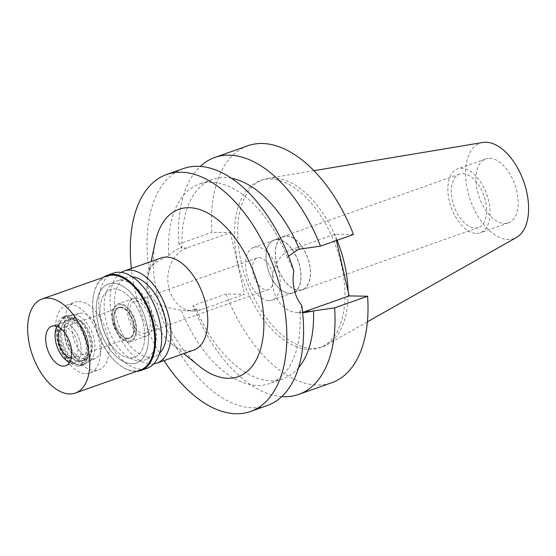 <?xml version="1.0" encoding="UTF-8"?>
<svg xmlns="http://www.w3.org/2000/svg" width="556" height="556" viewBox="0 0 556 556"><rect width="100%" height="100%" fill="white"/><g stroke="black" fill="none" stroke-linecap="round" stroke-linejoin="round"><path stroke-width="0.42" stroke-dasharray="2.78 2.08" d="M482.865 142.468A50.624 28.238 -109.5 0 0 468.208 193.015A50.624 28.238 -109.5 0 0 508.205 239.532A50.624 28.238 -109.5 0 0 516.482 237.461M337.096 240.275A88.682 49.463 -109.5 0 0 273.357 177.941A88.682 49.463 -109.5 0 0 267.999 178.337A88.682 49.463 -109.5 0 0 263.294 179.553A88.682 49.463 -109.5 0 0 243.472 271.043A88.682 49.463 -109.5 0 0 312.396 348.362A88.682 49.463 -109.5 0 0 322.459 346.749A88.682 49.463 -109.5 0 0 326.886 344.734A88.682 49.463 -109.5 0 0 348.07 291.323M489.6 158.3A33.916 18.918 70.5 0 1 515.961 187.872A33.916 18.918 70.5 0 1 508.379 222.866A33.916 18.918 70.5 0 1 504.528 223.477A33.916 18.918 70.5 0 1 478.174 193.912A33.916 18.918 70.5 0 1 485.749 158.919A33.916 18.918 70.5 0 1 489.6 158.3M476.429 233.423A33.916 18.918 -109.5 0 0 480.28 232.804A33.916 18.918 -109.5 0 0 487.862 197.818A33.916 18.918 -109.5 0 0 461.501 168.246A33.916 18.918 -109.5 0 0 457.651 168.864A33.916 18.918 -109.5 0 0 450.075 203.85A33.916 18.918 -109.5 0 0 476.429 233.423M462.731 173.611A28.328 15.804 70.5 0 1 484.749 198.311A28.328 15.804 70.5 0 1 478.417 227.543A28.328 15.804 70.5 0 1 475.199 228.057A28.328 15.804 70.5 0 1 453.182 203.357A28.328 15.804 70.5 0 1 459.513 174.125A28.328 15.804 70.5 0 1 462.731 173.611M299.114 290.371A28.328 15.804 -109.5 0 0 302.325 289.857A28.328 15.804 -109.5 0 0 308.656 260.632A28.328 15.804 -109.5 0 0 286.639 235.932A28.328 15.804 -109.5 0 0 283.428 236.446A28.328 15.804 -109.5 0 0 277.096 265.671A28.328 15.804 -109.5 0 0 299.114 290.371M286.688 236.119A28.134 15.693 70.5 0 1 308.545 260.646A28.134 15.693 70.5 0 1 302.262 289.669A28.134 15.693 70.5 0 1 299.065 290.183A28.134 15.693 70.5 0 1 277.208 265.657A28.134 15.693 70.5 0 1 283.49 236.634A28.134 15.693 70.5 0 1 286.688 236.119M289.704 293.498A28.134 15.693 -109.5 0 0 292.894 292.984A28.134 15.693 -109.5 0 0 299.184 263.961A28.134 15.693 -109.5 0 0 277.319 239.434A28.134 15.693 -109.5 0 0 274.122 239.949A28.134 15.693 -109.5 0 0 267.839 268.972A28.134 15.693 -109.5 0 0 289.704 293.498M277.361 239.629A27.932 15.582 70.5 0 1 299.072 263.982A27.932 15.582 70.5 0 1 292.831 292.797A27.932 15.582 70.5 0 1 289.655 293.304A27.932 15.582 70.5 0 1 267.95 268.951A27.932 15.582 70.5 0 1 274.191 240.136A27.932 15.582 70.5 0 1 277.361 239.629M269.048 300.594A27.932 15.582 -109.5 0 0 272.225 300.087A27.932 15.582 -109.5 0 0 278.466 271.272A27.932 15.582 -109.5 0 0 256.754 246.92A27.932 15.582 -109.5 0 0 253.585 247.427A27.932 15.582 -109.5 0 0 247.344 276.242A27.932 15.582 -109.5 0 0 269.048 300.594M259.214 257.657A16.756 9.348 70.5 0 1 272.238 272.266A16.756 9.348 70.5 0 1 268.492 289.558A16.756 9.348 70.5 0 1 266.595 289.864A16.756 9.348 70.5 0 1 253.571 275.248A16.756 9.348 70.5 0 1 257.31 257.963A16.756 9.348 70.5 0 1 259.214 257.657M143.58 333.391A16.756 9.348 -109.5 0 0 145.484 333.093A16.756 9.348 -109.5 0 0 149.223 315.801A16.756 9.348 -109.5 0 0 136.206 301.192A16.756 9.348 -109.5 0 0 134.302 301.491A16.756 9.348 -109.5 0 0 130.556 318.783A16.756 9.348 -109.5 0 0 143.58 333.391M135.497 298.12A19.953 11.127 70.5 0 1 151.003 315.516A19.953 11.127 70.5 0 1 146.548 336.102A19.953 11.127 70.5 0 1 144.282 336.463A19.953 11.127 70.5 0 1 128.777 319.068A19.953 11.127 70.5 0 1 133.238 298.482A19.953 11.127 70.5 0 1 135.497 298.12M128.672 341.989A19.953 11.127 -109.5 0 0 130.938 341.627A19.953 11.127 -109.5 0 0 135.393 321.041A19.953 11.127 -109.5 0 0 119.887 303.645A19.953 11.127 -109.5 0 0 117.622 304.007A19.953 11.127 -109.5 0 0 113.167 324.593A19.953 11.127 -109.5 0 0 128.672 341.989M120.117 304.646A18.911 10.543 70.5 0 1 134.621 320.492A18.911 10.543 70.5 0 1 131.272 340.348A18.911 10.543 70.5 0 1 128.443 340.988A18.911 10.543 70.5 0 1 113.57 323.863A18.911 10.543 70.5 0 1 118.692 304.785A18.911 10.543 70.5 0 1 120.117 304.646A18.911 10.543 -109.5 0 0 118.692 304.785A18.911 10.543 -109.5 0 0 113.57 323.863A18.911 10.543 -109.5 0 0 128.443 340.988A18.911 10.543 -109.5 0 0 131.272 340.348A18.911 10.543 -109.5 0 0 134.621 320.492A18.911 10.543 -109.5 0 0 120.117 304.646M92.081 359.079A23.943 13.351 -109.5 0 0 95.674 358.272A23.943 13.351 -109.5 0 0 99.906 333.134A23.943 13.351 -109.5 0 0 81.544 313.07A23.943 13.351 -109.5 0 0 79.737 313.25A23.943 13.351 -109.5 0 0 73.253 337.395A23.943 13.351 -109.5 0 0 92.081 359.079M78.91 301.567A35.911 20.03 70.5 0 1 106.821 332.877A35.911 20.03 70.5 0 1 98.794 369.928A35.911 20.03 70.5 0 1 94.715 370.581A35.911 20.03 70.5 0 1 66.81 339.271A35.911 20.03 70.5 0 1 74.831 302.221A35.911 20.03 70.5 0 1 78.91 301.567M130.312 357.988A35.911 20.03 -109.5 0 0 134.385 357.334A35.911 20.03 -109.5 0 0 142.412 320.284A35.911 20.03 -109.5 0 0 114.501 288.974A35.911 20.03 -109.5 0 0 110.429 289.627A35.911 20.03 -109.5 0 0 102.401 326.678A35.911 20.03 -109.5 0 0 130.312 357.988A35.911 20.03 70.5 0 1 102.401 326.678A35.911 20.03 70.5 0 1 110.429 289.627A35.911 20.03 70.5 0 1 114.501 288.974A35.911 20.03 70.5 0 1 142.412 320.284A35.911 20.03 70.5 0 1 134.385 357.334A35.911 20.03 70.5 0 1 130.312 357.988M113.188 283.226A41.895 23.366 70.5 0 1 145.748 319.749A41.895 23.366 70.5 0 1 136.387 362.978A41.895 23.366 70.5 0 1 131.626 363.735A41.895 23.366 70.5 0 1 99.065 327.206A41.895 23.366 70.5 0 1 108.427 283.984A41.895 23.366 70.5 0 1 113.188 283.226A41.895 23.366 -109.5 0 0 108.427 283.984A41.895 23.366 -109.5 0 0 99.065 327.206A41.895 23.366 -109.5 0 0 131.626 363.735A41.895 23.366 -109.5 0 0 136.387 362.978A41.895 23.366 -109.5 0 0 145.748 319.749A41.895 23.366 -109.5 0 0 113.188 283.226M132.46 276.874A41.895 23.366 -109.5 0 0 131.292 276.812A41.895 23.366 -109.5 0 0 126.539 277.576A41.895 23.366 -109.5 0 0 117.177 320.798A41.895 23.366 -109.5 0 0 149.738 357.327A41.895 23.366 -109.5 0 0 154.492 356.57A41.895 23.366 -109.5 0 0 159.537 353.387M153.685 363.902A48.879 27.265 70.5 0 1 151.274 364.034A48.879 27.265 70.5 0 1 114.133 324.169A48.879 27.265 70.5 0 1 121.298 272.384M161.052 257.956A48.879 27.265 -109.5 0 0 148.007 276.019A48.879 27.265 -109.5 0 0 172.165 344.268A48.879 27.265 -109.5 0 0 188.116 351.003A48.879 27.265 -109.5 0 0 193.662 350.113M155.277 242.103A88.779 49.519 -109.5 0 0 199.145 366.07M163.999 360.608A125.691 70.105 70.5 0 1 131.39 268.451M183.397 168.565A125.691 70.105 -109.5 0 0 148.918 268.743C144.894 282.205 147.521 293.672 156.799 303.138A125.691 70.105 -109.5 0 0 252.994 407.826A125.691 70.105 -109.5 0 0 267.262 405.546M288.592 256.121L287.459 257.567L293.86 270.974M302.582 312.166A32.123 26.104 -89.1 0 1 298.002 312.59A32.123 26.104 -89.1 0 1 273.364 289.37A32.123 26.104 -89.1 0 1 291.427 249.609L334.983 234.194L353.47 234.479M301.741 305.369L299.92 311.992L302.624 312.555M148.918 268.743C152.803 264.322 159.419 259.986 168.767 255.739A105.737 58.978 70.5 0 1 199.069 184.182A105.737 58.978 70.5 0 1 211.071 182.264A105.737 58.978 70.5 0 1 287.459 257.567M298.537 367.78A105.737 58.978 -109.5 0 1 283.032 378.803A105.737 58.978 -109.5 0 1 271.022 380.721A105.737 58.978 -109.5 0 1 196.136 309.08L186.774 310.88L181.228 310.165C170.56 308.629 162.415 306.286 156.799 303.138M247.823 145.769A125.691 70.105 -109.5 0 0 211.899 232.304L230.386 232.589L186.837 248.004A32.123 26.104 90.9 0 0 168.767 287.758A32.123 26.104 90.9 0 0 193.412 310.985A32.123 26.104 90.9 0 0 200.973 309.727L244.522 294.319L226.035 294.034L193.05 305.703L196.136 309.08M168.767 255.739C172.395 251.986 176.287 249.373 180.45 247.906L182 247.35L178.914 243.98L211.899 232.304M299.92 311.992A105.737 58.978 70.5 0 1 269.618 383.55A105.737 58.978 70.5 0 1 257.616 385.468A105.737 58.978 70.5 0 1 181.228 310.165M281.781 396.581A125.691 70.105 70.5 0 1 193.05 305.703M336.429 240.512L334.983 234.194M230.386 232.589L244.522 294.319M226.035 294.034A125.691 70.105 -109.5 0 0 317.413 385.03A125.691 70.105 -109.5 0 0 331.689 382.743M270.237 179.046A88.682 49.463 70.5 0 1 339.153 256.365A88.682 49.463 70.5 0 1 319.339 347.854A88.682 49.463 70.5 0 1 309.268 349.467A88.682 49.463 70.5 0 1 240.352 272.148A88.682 49.463 70.5 0 1 260.166 180.658A88.682 49.463 70.5 0 1 270.237 179.046M231.47 178.254A105.737 58.978 -109.5 0 0 224.485 177.517A105.737 58.978 -109.5 0 0 212.475 179.435A105.737 58.978 -109.5 0 0 182 247.35M178.914 243.98A125.691 70.105 70.5 0 1 200.32 166.404M73.899 314.745A24.937 13.907 70.5 0 1 93.026 335.643A24.937 13.907 70.5 0 1 88.612 361.824A24.937 13.907 70.5 0 1 84.873 362.665A24.937 13.907 70.5 0 1 65.26 340.077A24.937 13.907 70.5 0 1 72.016 314.925A24.937 13.907 70.5 0 1 73.899 314.745M120.68 307.1A16.36 9.125 70.5 0 1 133.391 321.361A16.36 9.125 70.5 0 1 129.736 338.243A16.36 9.125 70.5 0 1 127.88 338.534A16.36 9.125 70.5 0 1 115.168 324.273A16.36 9.125 70.5 0 1 118.824 307.392A16.36 9.125 70.5 0 1 120.68 307.1M127.567 338.646A16.36 9.125 -109.5 0 0 129.423 338.347A16.36 9.125 -109.5 0 0 133.079 321.472A16.36 9.125 -109.5 0 0 120.367 307.211A16.36 9.125 -109.5 0 0 118.511 307.503A16.36 9.125 -109.5 0 0 114.856 324.384A16.36 9.125 -109.5 0 0 127.567 338.646M120.457 307.593A15.964 8.903 70.5 0 1 132.856 321.507A15.964 8.903 70.5 0 1 129.291 337.972A15.964 8.903 70.5 0 1 127.484 338.263A15.964 8.903 70.5 0 1 115.078 324.35A15.964 8.903 70.5 0 1 118.643 307.878A15.964 8.903 70.5 0 1 120.457 307.593M71.293 358.029A15.964 8.903 -109.5 0 0 71.592 358.043A15.964 8.903 -109.5 0 0 73.406 357.751A15.964 8.903 -109.5 0 0 76.971 341.287A15.964 8.903 -109.5 0 0 64.572 327.373A15.964 8.903 -109.5 0 0 62.758 327.658A15.964 8.903 -109.5 0 0 60.938 328.777M74.956 363.909A24.172 13.483 70.5 0 1 59.742 345.658A24.172 13.483 70.5 0 1 60.09 321.903A24.172 13.483 70.5 0 1 67.13 317.928A24.172 13.483 70.5 0 1 86.534 341.377A24.172 13.483 70.5 0 1 77.77 364.388A24.172 13.483 70.5 0 1 74.956 363.909L70.251 362.422A20.947 11.683 70.5 0 0 72.69 362.832A20.947 11.683 70.5 0 0 75.074 362.456A20.947 11.683 70.5 0 0 79.751 340.842A20.947 11.683 70.5 0 0 63.474 322.577A20.947 11.683 70.5 0 0 61.09 322.96A20.947 11.683 70.5 0 0 57.365 326.018A20.947 11.683 70.5 0 0 57.073 326.49A20.947 11.683 70.5 0 1 57.365 326.018A20.947 11.683 70.5 0 1 63.474 322.577A20.947 11.683 70.5 0 1 80.286 342.892A20.947 11.683 70.5 0 1 72.69 362.832A20.947 11.683 70.5 0 1 70.251 362.422A20.947 11.683 70.5 0 1 69.722 362.234A20.947 11.683 70.5 0 0 70.251 362.422L75.963 364.229A24.867 13.865 -109.5 0 0 78.862 364.715A24.867 13.865 -109.5 0 0 87.876 341.05A24.867 13.865 -109.5 0 0 67.915 316.934A24.867 13.865 -109.5 0 0 60.673 321.02A24.867 13.865 -109.5 0 0 60.319 345.457A24.867 13.865 -109.5 0 0 75.963 364.229M68.777 320.701A20.947 11.683 70.5 0 1 85.061 338.965A20.947 11.683 70.5 0 1 80.377 360.573A20.947 11.683 70.5 0 1 78 360.955A20.947 11.683 70.5 0 1 61.723 342.691A20.947 11.683 70.5 0 1 66.4 321.076A20.947 11.683 70.5 0 1 68.777 320.701M83.998 358.835A20.947 11.683 -109.5 0 0 86.375 358.453A20.947 11.683 -109.5 0 0 91.059 336.839A20.947 11.683 -109.5 0 0 74.775 318.574A20.947 11.683 -109.5 0 0 72.398 318.956A20.947 11.683 -109.5 0 0 67.721 340.571A20.947 11.683 -109.5 0 0 83.998 358.835M120.993 280.46A41.895 23.366 70.5 0 1 153.553 316.99A41.895 23.366 70.5 0 1 144.192 360.212A41.895 23.366 70.5 0 1 139.431 360.976A41.895 23.366 70.5 0 1 106.87 324.447A41.895 23.366 70.5 0 1 116.232 281.218A41.895 23.366 70.5 0 1 120.993 280.46M85.978 373.674A35.911 20.03 -109.5 0 0 90.051 373.02A35.911 20.03 -109.5 0 0 98.078 335.97A35.911 20.03 -109.5 0 0 70.167 304.667A35.911 20.03 -109.5 0 0 66.094 305.313A35.911 20.03 -109.5 0 0 58.067 342.364A35.911 20.03 -109.5 0 0 85.978 373.674M73.246 318.081A21.948 12.239 70.5 0 1 90.294 337.214A21.948 12.239 70.5 0 1 85.395 359.857A21.948 12.239 70.5 0 1 82.9 360.253A21.948 12.239 70.5 0 1 65.844 341.12A21.948 12.239 70.5 0 1 70.751 318.484A21.948 12.239 70.5 0 1 73.246 318.081M79.779 361.358A21.948 12.239 -109.5 0 0 82.274 360.962A21.948 12.239 -109.5 0 0 87.174 338.319A21.948 12.239 -109.5 0 0 70.119 319.186A21.948 12.239 -109.5 0 0 67.63 319.589A21.948 12.239 -109.5 0 0 62.724 342.225A21.948 12.239 -109.5 0 0 79.779 361.358M69.243 315.356A25.937 14.463 70.5 0 1 89.398 337.965A25.937 14.463 70.5 0 1 83.602 364.722A25.937 14.463 70.5 0 1 80.655 365.195A25.937 14.463 70.5 0 1 60.5 342.586A25.937 14.463 70.5 0 1 66.296 315.822A25.937 14.463 70.5 0 1 69.243 315.356M78.16 366.077A25.937 14.463 -109.5 0 0 81.106 365.612A25.937 14.463 -109.5 0 0 86.903 338.847A25.937 14.463 -109.5 0 0 66.748 316.239A25.937 14.463 -109.5 0 0 63.801 316.711A25.937 14.463 -109.5 0 0 58.005 343.469A25.937 14.463 -109.5 0 0 78.16 366.077M107.016 276.019A49.88 27.821 -109.5 0 0 93.707 294.451A49.88 27.821 -109.5 0 0 118.359 364.097A49.88 27.821 -109.5 0 0 134.635 370.963A49.88 27.821 -109.5 0 0 140.293 370.06M136.693 371.332A50.478 28.154 70.5 0 1 135.233 371.373A50.478 28.154 70.5 0 1 118.762 364.423A50.478 28.154 70.5 0 1 93.818 293.943A50.478 28.154 70.5 0 1 103.409 277.291M113.375 273.135A50.478 28.154 -109.5 0 0 102.096 325.211A50.478 28.154 -109.5 0 0 141.321 369.219A50.478 28.154 -109.5 0 0 147.055 368.301M297.814 249.707L291.427 249.609M194.586 309.629L200.973 309.727M186.837 248.004L180.45 247.906M367.398 321.813L326.886 344.734M313.911 170.671L267.999 178.337M508.379 222.866L480.28 232.804M485.749 158.919L457.651 168.864M478.417 227.543L302.325 289.857M459.513 174.125L283.428 236.446M302.262 289.669L292.894 292.984M283.49 236.634L274.122 239.949M292.831 292.797L272.225 300.087M274.191 240.136L253.585 247.427M268.492 289.558L145.484 333.093M257.31 257.963L134.302 301.491M146.548 336.102L130.938 341.627M133.238 298.482L117.622 304.007M88.612 361.824L95.674 358.272M72.016 314.925L79.737 313.25M90.051 373.02L98.794 369.928M66.094 305.313L74.831 302.221M154.492 356.57L144.192 360.212M126.539 277.576L116.232 281.218M172.165 344.268L183.744 353.623M148.007 276.019L151.128 261.466M298.002 312.59L304.639 312.694M193.412 310.985L186.774 310.88M283.032 378.803L269.618 383.55M212.475 179.435L199.069 184.182M322.459 346.749L319.339 347.854M263.294 179.553L260.166 180.658M129.291 337.972L73.406 357.751M118.643 307.878L62.758 327.658M60.09 321.903L60.673 321.02M86.375 358.453L80.377 360.573M72.398 318.956L66.4 321.076M85.395 359.857L82.274 360.962M70.751 318.484L67.63 319.589M83.602 364.722L81.106 365.612M66.296 315.822L63.801 316.711M61.09 322.96L51.729 326.275M75.074 362.456L65.705 365.772M118.359 364.097L118.762 364.423M93.707 294.451L93.818 293.943"/><path stroke-width="0.83" d="M367.398 321.813L516.482 237.461A50.624 28.238 -109.5 0 0 524.544 184.015A50.624 28.238 -109.5 0 0 485.923 142.246A50.624 28.238 -109.5 0 0 482.865 142.468L313.911 170.671M348.07 291.323A88.682 49.463 -109.5 0 0 337.096 240.275M159.537 353.387A41.895 23.366 -109.5 0 0 162.547 309.275A41.895 23.366 -109.5 0 0 132.46 276.874M121.298 272.384A48.879 27.265 70.5 0 1 124.21 270.994A48.879 27.265 70.5 0 1 129.756 270.105A48.879 27.265 70.5 0 1 167.745 312.722A48.879 27.265 70.5 0 1 156.82 363.151A48.879 27.265 70.5 0 1 153.685 363.902M156.82 363.151L193.662 350.113A48.879 27.265 -109.5 0 0 204.587 299.684A48.879 27.265 -109.5 0 0 166.598 257.067A48.879 27.265 -109.5 0 0 161.052 257.956L124.21 270.994M183.744 353.623L199.145 366.07A88.779 49.519 -109.5 0 0 228.113 378.288A88.779 49.519 -109.5 0 0 260.298 293.776A88.779 49.519 -109.5 0 0 189.04 207.68A88.779 49.519 -109.5 0 0 155.277 242.103L151.128 261.466M131.39 268.451A125.691 70.105 70.5 0 1 166.647 174.494A125.691 70.105 70.5 0 1 180.915 172.214A125.691 70.105 70.5 0 1 278.598 281.795A125.691 70.105 70.5 0 1 250.513 411.475A125.691 70.105 70.5 0 1 236.237 413.754A125.691 70.105 70.5 0 1 163.999 360.608M250.513 411.475L267.262 405.546A125.691 70.105 -109.5 0 0 301.741 305.369C298.19 301.116 295.709 295.889 294.284 289.69C292.866 283.477 292.72 277.235 293.86 270.974A125.691 70.105 -109.5 0 0 197.672 166.286A125.691 70.105 -109.5 0 0 183.397 168.565L166.647 174.494M231.47 178.254A105.737 58.978 -109.5 0 1 299.371 249.157L297.814 249.707L288.592 256.121M367.606 296.209A125.691 70.105 -109.5 0 1 331.689 382.743L298.697 394.419A125.691 70.105 70.5 0 0 334.622 307.885L367.606 296.209L349.119 295.924L305.564 311.339A32.123 26.104 -89.1 0 1 302.582 312.166M302.624 312.555L304.639 312.694L313.508 310.887A105.737 58.978 -109.5 0 1 298.537 367.78M298.697 394.419A125.691 70.105 70.5 0 1 284.429 396.699A125.691 70.105 70.5 0 1 281.781 396.581M334.622 307.885L313.508 310.887M349.119 295.924L336.429 240.512M320.485 246.155L353.47 234.479A125.691 70.105 -109.5 0 0 262.091 143.483A125.691 70.105 -109.5 0 0 247.823 145.769L214.831 157.438A125.691 70.105 70.5 0 1 229.107 155.159A125.691 70.105 70.5 0 1 320.485 246.155L299.371 249.157M200.32 166.404A125.691 70.105 70.5 0 1 214.831 157.438M60.938 328.777A15.964 8.903 -109.5 0 0 59.687 345.672A15.964 8.903 -109.5 0 0 71.293 358.029M69.722 362.234A20.947 11.683 70.5 0 1 57.066 346.603A20.947 11.683 70.5 0 1 57.073 326.49A20.947 11.683 70.5 0 0 57.066 346.603A20.947 11.683 70.5 0 0 69.722 362.234M54.106 325.892A20.947 11.683 -109.5 0 0 51.729 326.275A20.947 11.683 -109.5 0 0 47.045 347.882A20.947 11.683 -109.5 0 0 63.328 366.147A20.947 11.683 -109.5 0 0 65.705 365.772A20.947 11.683 -109.5 0 0 70.383 344.157A20.947 11.683 -109.5 0 0 54.106 325.892M47.74 298.092A49.88 27.821 70.5 0 1 86.5 341.579A49.88 27.821 70.5 0 1 75.352 393.036A49.88 27.821 70.5 0 1 69.695 393.947A49.88 27.821 70.5 0 1 30.927 350.461A49.88 27.821 70.5 0 1 42.075 299.003A49.88 27.821 70.5 0 1 47.74 298.092M75.352 393.036L140.293 370.06A49.88 27.821 -109.5 0 0 151.44 318.595A49.88 27.821 -109.5 0 0 112.68 275.116A49.88 27.821 -109.5 0 0 107.016 276.019L42.075 299.003M103.409 277.291A50.478 28.154 70.5 0 1 107.287 275.289A50.478 28.154 70.5 0 1 113.014 274.372A50.478 28.154 70.5 0 1 152.24 318.38A50.478 28.154 70.5 0 1 140.967 370.456A50.478 28.154 70.5 0 1 136.693 371.332M140.967 370.456L147.055 368.301A50.478 28.154 -109.5 0 0 158.328 316.225A50.478 28.154 -109.5 0 0 119.102 272.218A50.478 28.154 -109.5 0 0 113.375 273.135L107.287 275.289M305.564 311.339L311.951 311.436"/></g></svg>
